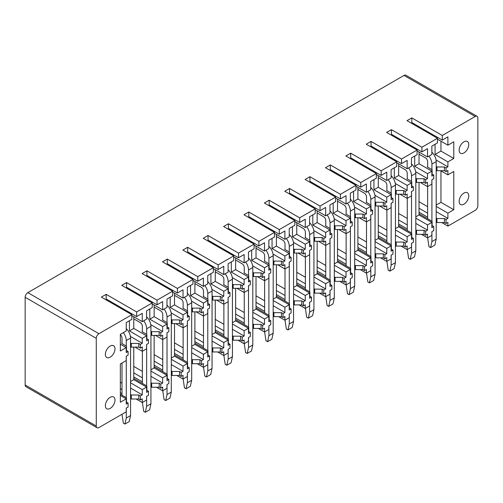 <?xml version="1.0" encoding="UTF-8"?>
<svg xmlns="http://www.w3.org/2000/svg" width="503" height="503" viewBox="0 0 503 503"><rect width="100%" height="100%" fill="white"/><g stroke="black" fill="none" stroke-linecap="round" stroke-linejoin="round"><path stroke-width="0.75" d="M96.274 426.028A3.779 2.182 120 0 0 97.06 427.757L25.936 386.694A3.779 2.182 -60 0 1 25.15 384.958L96.274 426.028L96.274 338.337A3.779 2.182 120 0 1 98.953 333.709L131.843 314.715L101.355 297.116L106.171 294.337L136.653 311.942L152.214 302.957L121.732 285.352L126.549 282.573L157.03 300.178L172.592 291.193L142.11 273.588L146.92 270.815L177.402 288.414L192.97 279.429L162.482 261.83L167.298 259.051L197.78 276.65L213.341 267.665L182.859 250.066L187.676 247.287L218.157 264.886L233.719 255.901L203.237 238.303L208.047 235.523L238.529 253.122L254.097 244.137L223.609 226.539L228.425 223.76L258.907 241.358L274.468 232.373L243.986 214.775L248.796 211.996L279.284 229.594L294.846 220.61L264.364 203.011L269.174 200.232L299.656 217.83L315.218 208.846L284.736 191.247L289.552 188.468L320.034 206.067L335.595 197.082L305.114 179.483L309.923 176.704L340.412 194.303L355.973 185.318L325.491 167.719L330.301 164.94L360.783 182.539L376.345 173.554L345.863 155.955L350.679 153.176L381.161 170.775L396.722 161.79L366.241 144.191L371.051 141.412L401.532 159.011L417.1 150.026L386.612 132.427L391.428 129.648L421.91 147.247L437.472 138.262L406.99 120.663L411.806 117.884L442.288 135.483L475.178 116.495A3.779 2.182 120 0 1 477.064 116.306A3.779 2.182 120 0 1 477.85 118.042L477.85 205.727A3.779 2.182 120 0 1 475.178 210.361L447.903 226.105L441.753 222.552M477.064 116.306L405.94 75.243A3.779 2.182 -60 0 0 404.047 75.431L27.822 292.639A3.779 2.182 -60 0 0 25.15 297.273L25.15 384.958M447.903 226.105L447.903 222.401L446.029 223.483L446.029 219.465L447.903 218.384L447.903 213.14L453.781 209.738L453.781 171.454L447.903 174.849L447.903 170.53L446.029 171.611L446.029 167.901L447.903 166.82L447.903 161.884L435.07 154.471L435.07 144.286M447.903 161.884L453.781 158.489L453.781 141.815L447.903 145.21L447.903 136.873L442.288 140.117L442.288 135.483M466.256 141.161A6.809 3.93 120 0 0 460.094 146.266A6.809 3.93 120 0 0 460.541 153.264A6.809 3.93 120 0 0 461.641 153.578A6.809 3.93 120 0 0 467.796 148.479A6.809 3.93 120 0 0 467.35 141.475A6.809 3.93 120 0 0 466.256 141.161M466.256 192.416A6.809 3.93 120 0 0 460.094 197.522A6.809 3.93 120 0 0 460.541 204.52A6.809 3.93 120 0 0 461.641 204.834A6.809 3.93 120 0 0 467.796 199.735A6.809 3.93 120 0 0 467.35 192.731A6.809 3.93 120 0 0 466.256 192.416M437.472 138.262L437.472 142.896L431.857 146.134L431.857 154.471L427.525 156.974L427.525 148.637L421.91 151.881L421.91 147.247M401.532 159.011L401.532 163.645L407.153 160.4L407.153 168.738L411.485 166.235L411.485 157.898L417.1 154.66L417.1 150.026M396.722 161.79L396.722 166.424L391.108 169.662L391.108 177.999L386.776 180.502L386.776 172.164L381.161 175.409L381.161 170.775M376.345 173.554L376.345 178.188L370.73 181.426L370.73 189.763L366.398 192.265L366.398 183.928L360.783 187.173L360.783 182.539M355.973 185.318L355.973 189.945L350.358 193.19L350.358 201.527L346.026 204.029L346.026 195.692L340.412 198.93L340.412 194.303M335.595 197.082L335.595 201.709L329.981 204.954L329.981 213.291L325.648 215.793L325.648 207.456L320.034 210.694L320.034 206.067M315.218 208.846L315.218 213.473L309.603 216.718L309.603 225.055L305.271 227.557L305.271 219.22L299.656 222.458L299.656 217.83M294.846 220.61L294.846 225.237L289.231 228.481L289.231 236.819L284.899 239.321L284.899 230.984L279.284 234.222L279.284 229.594M274.468 232.373L274.468 237.001L268.854 240.245L268.854 248.583L264.521 251.085L264.521 242.748L258.907 245.986L258.907 241.358M254.097 244.137L254.097 248.765L248.476 252.009L248.476 260.347L244.144 262.849L244.144 254.512L238.529 257.75L238.529 253.122M233.719 255.901L233.719 260.529L228.104 263.773L228.104 272.11L223.772 274.613L223.772 266.276L218.157 269.514L218.157 264.886M213.341 267.665L213.341 272.293L207.726 275.537L207.726 283.874L203.394 286.377L203.394 278.04L197.78 281.278L197.78 276.65M192.97 279.429L192.97 284.057L187.355 287.301L187.355 295.638L183.023 298.134L183.023 289.803L177.402 293.042L177.402 288.414M172.592 291.193L172.592 295.821L166.977 299.065L166.977 307.402L162.645 309.898L162.645 301.567L157.03 304.805L157.03 300.178M152.214 302.957L152.214 307.584L146.599 310.829L146.599 319.166L142.267 321.662L142.267 313.331L136.653 316.569L136.653 311.942M97.06 427.757A3.779 2.182 120 0 0 98.953 427.569L126.228 411.825L126.228 408.115L128.095 407.04L128.095 403.022L126.228 404.104L126.228 398.854L120.343 402.249L120.343 363.965L126.228 360.569L126.228 356.243L128.095 355.168L128.095 351.459L126.228 352.54L126.228 347.598L120.343 351L120.343 334.325L126.228 330.93L126.228 322.593L131.843 319.348L131.843 314.715M107.875 399.325A6.809 3.93 120 0 0 106.781 408.763A6.809 3.93 120 0 0 112.49 406.411A6.809 3.93 120 0 0 113.584 396.974A6.809 3.93 120 0 0 107.875 399.325M107.875 348.07A6.809 3.93 120 0 0 106.781 357.507A6.809 3.93 120 0 0 112.49 355.162A6.809 3.93 120 0 0 113.584 345.718A6.809 3.93 120 0 0 107.875 348.07M447.903 145.21L437.472 139.186M427.525 156.974L417.1 150.95M407.153 168.738L396.722 162.714M386.776 180.502L376.345 174.478M366.398 192.265L355.973 186.242M346.026 204.029L335.595 198.006M325.648 215.793L315.218 209.77M305.271 227.557L294.846 221.534M284.899 239.321L274.468 233.298M264.521 251.085L254.097 245.062M244.144 262.849L233.719 256.826M223.772 274.613L213.341 268.589M203.394 286.377L192.97 280.353M183.023 298.134L172.592 292.117M162.645 309.898L152.214 303.881M142.267 321.662L131.843 315.645M453.781 158.489L440.949 151.076L435.07 154.471M440.949 151.076L440.949 141.198M415.811 182.017L416.566 182.444L424.048 182.444L425.657 183.375L427.525 182.293L427.525 186.613L431.857 184.111L431.857 179.791L433.731 178.71L433.731 175.006L431.857 176.088L431.857 171.146L419.024 163.733L414.692 166.235L414.692 156.049M419.024 163.733L419.024 152.063M395.44 193.774L396.188 194.208L403.676 194.208L405.28 195.139L407.153 194.057L407.153 198.377L411.485 195.874L411.485 191.555L413.353 190.474L413.353 186.77L411.485 187.852L411.485 182.91L398.646 175.497L398.646 163.827M398.646 175.497L394.314 177.999L394.314 167.813M375.062 205.538L375.81 205.972L383.299 205.972L384.902 206.903L386.776 205.821L386.776 210.141L391.108 207.638L391.108 203.319L392.981 202.237L392.981 198.534L391.108 199.616L391.108 194.674L378.275 187.261L373.943 189.763L373.943 179.571M378.275 187.261L378.275 175.591M354.69 217.302L355.439 217.736L362.921 217.736L364.53 218.66L366.398 217.585L366.398 221.905L370.73 219.402L370.73 215.083L372.604 214.001L372.604 210.298L370.73 211.379L370.73 206.437L357.897 199.025L353.565 201.527L353.565 191.335M357.897 199.025L357.897 187.355M334.313 229.066L335.061 229.5L342.549 229.5L344.153 230.424L346.026 229.349L346.026 233.669L350.358 231.166L350.358 226.847L352.226 225.765L352.226 222.062L350.358 223.143L350.358 218.201L337.519 210.788L333.187 213.291L333.187 203.099M337.519 210.788L337.519 199.119M313.935 240.83L314.683 241.264L322.171 241.264L323.775 242.188L325.648 241.113L325.648 245.433L329.981 242.93L329.981 238.611L331.854 237.529L331.854 233.826L329.981 234.901L329.981 229.965L317.148 222.552L312.816 225.055L312.816 214.863M317.148 222.552L317.148 210.883M293.563 252.594L294.312 253.028L301.8 253.028L303.403 253.952L305.271 252.877L305.271 257.196L309.603 254.694L309.603 250.375L311.476 249.293L311.476 245.59L309.603 246.665L309.603 241.729L296.77 234.316L292.438 236.819L292.438 226.627M296.77 234.316L296.77 222.647M273.186 264.358L273.934 264.792L281.422 264.792L283.026 265.716L284.899 264.635L284.899 268.96L289.231 266.458L289.231 262.138L291.099 261.057L291.099 257.354L289.231 258.429L289.231 253.493L276.392 246.08L272.06 248.583L272.06 238.391M276.392 246.08L276.392 234.411M252.808 276.122L253.556 276.556L261.044 276.556L262.648 277.48L264.521 276.399L264.521 280.724L268.854 278.222L268.854 273.902L270.727 272.821L270.727 269.118L268.854 270.193L268.854 265.257L256.021 257.844L251.689 260.347L251.689 250.154M256.021 257.844L256.021 246.174M232.436 287.886L233.185 288.32L240.673 288.32L242.276 289.244L244.144 288.162L244.144 292.488L248.476 289.986L248.476 285.666L250.349 284.585L250.349 280.875L248.476 281.957L248.476 277.021L235.643 269.608L231.311 272.11L231.311 261.918M235.643 269.608L235.643 257.938M212.059 299.65L212.807 300.084L220.295 300.084L221.898 301.008L223.772 299.926L223.772 304.252L228.104 301.75L228.104 297.43L229.972 296.349L229.972 292.639L228.104 293.721L228.104 288.785L215.265 281.372L210.933 283.874L210.933 273.682M215.265 281.372L215.265 269.702M191.681 311.414L192.435 311.847L199.917 311.847L201.527 312.772L203.394 311.69L203.394 316.016L207.726 313.514L207.726 309.194L209.6 308.113L209.6 304.403L207.726 305.484L207.726 300.549L194.894 293.136L190.562 295.638L190.562 285.446M194.894 293.136L194.894 281.466M171.309 323.178L172.057 323.611L179.546 323.611L181.149 324.536L183.023 323.454L183.023 327.78L187.355 325.278L187.355 320.958L189.222 319.877L189.222 316.167L187.355 317.248L187.355 312.313L174.516 304.9L170.184 307.402L170.184 297.21M174.516 304.9L174.516 293.23M150.931 334.941L151.68 335.375L159.168 335.375L160.771 336.3L162.645 335.218L162.645 339.544L166.977 337.041L166.977 332.716L168.851 331.64L168.851 327.931L166.977 329.012L166.977 324.07L154.144 316.664L149.812 319.166L149.812 308.974M154.144 316.664L154.144 304.994M130.56 346.705L131.308 347.139L138.79 347.139L140.4 348.063L142.267 346.982L142.267 351.308L146.599 348.805L146.599 344.48L148.473 343.404L148.473 339.695L146.599 340.776L146.599 335.834L133.767 328.428L129.434 330.93L129.434 320.738M133.767 328.428L133.767 316.758M431.857 171.146L427.525 173.648L414.692 166.235M411.485 182.91L407.153 185.412L394.314 177.999M391.108 194.674L386.776 197.176L373.943 189.763M370.73 206.437L366.398 208.94L353.565 201.527M350.358 218.201L346.026 220.704L333.187 213.291M329.981 229.965L325.648 232.468L312.816 225.055M309.603 241.729L305.271 244.225L292.438 236.819M289.231 253.493L284.899 255.989L272.06 248.583M268.854 265.257L264.521 267.753L251.689 260.347M248.476 277.021L244.144 279.517L231.311 272.11M228.104 288.785L223.772 291.281L210.933 283.874M207.726 300.549L203.394 303.045L190.562 295.638M187.355 312.313L183.023 314.809L170.184 307.402M166.977 324.07L162.645 326.573L149.812 319.166M146.599 335.834L142.267 338.337L129.434 330.93M126.228 347.598L120.343 344.203M425.657 183.375L425.657 179.665L427.525 178.584L427.525 173.648M405.28 195.139L405.28 191.429L407.153 190.348L407.153 185.412M384.902 206.903L384.902 203.193L386.776 202.112L386.776 197.176M364.53 218.66L364.53 214.957L366.398 213.876L366.398 208.94M344.153 230.424L344.153 226.721L346.026 225.64L346.026 220.704M323.775 242.188L323.775 238.485L325.648 237.403L325.648 232.468M303.403 253.952L303.403 250.249L305.271 249.167L305.271 244.225M283.026 265.716L283.026 262.013L284.899 260.931L284.899 255.989M262.648 277.48L262.648 273.777L264.521 272.695L264.521 267.753M242.276 289.244L242.276 285.541L244.144 284.459L244.144 279.517M221.898 301.008L221.898 297.304L223.772 296.223L223.772 291.281M201.527 312.772L201.527 309.068L203.394 307.987L203.394 303.045M181.149 324.536L181.149 320.832L183.023 319.751L183.023 314.809M160.771 336.3L160.771 332.596L162.645 331.515L162.645 326.573M140.4 348.063L140.4 344.36L142.267 343.279L142.267 338.337M447.903 174.849L440.685 170.68M427.525 186.613L420.307 182.444M407.153 198.377L399.929 194.208M386.776 210.141L379.558 205.972M366.398 221.905L359.18 217.736M346.026 233.669L338.802 229.5M325.648 245.433L318.43 241.264M305.271 257.196L298.053 253.028M284.899 268.96L277.675 264.792M264.521 280.724L257.303 276.556M244.144 292.488L236.926 288.32M223.772 304.252L216.554 300.084M203.394 316.016L196.176 311.847M183.023 327.78L175.799 323.611M162.645 339.544L155.427 335.375M142.267 351.308L135.049 347.139M453.781 209.738L440.949 202.332L436.189 205.079M440.949 202.332L440.949 170.838M431.857 222.401L427.525 224.904L427.525 230.148L425.657 231.229L425.657 235.247L427.525 234.165L427.525 237.869L431.857 235.366L431.857 231.663L433.731 230.581L433.731 226.57L431.857 227.652L431.857 222.401L419.024 214.988L415.811 216.843M419.024 214.988L419.024 182.444M411.485 234.165L407.153 236.668L407.153 241.912L405.28 242.993L405.28 247.011L407.153 245.929L407.153 249.633L411.485 247.13L411.485 243.427L413.353 242.345L413.353 238.334L411.485 239.415L411.485 234.165L398.646 226.752L398.646 194.208M398.646 226.752L395.44 228.607M391.108 245.929L386.776 248.425L386.776 253.675L384.902 254.757L384.902 258.775L386.776 257.693L386.776 261.397L391.108 258.894L391.108 255.191L392.981 254.109L392.981 250.098L391.108 251.179L391.108 245.929L378.275 238.516L375.062 240.371M378.275 238.516L378.275 205.972M370.73 257.693L366.398 260.189L366.398 265.439L364.53 266.521L364.53 270.539L366.398 269.457L366.398 273.16L370.73 270.658L370.73 266.955L372.604 265.873L372.604 261.862L370.73 262.937L370.73 257.693L357.897 250.28L354.69 252.135M357.897 250.28L357.897 217.736M350.358 269.457L346.026 271.953L346.026 277.203L344.153 278.285L344.153 282.296L346.026 281.221L346.026 284.924L350.358 282.422L350.358 278.719L352.226 277.637L352.226 273.626L350.358 274.701L350.358 269.457L337.519 262.044L334.313 263.899M337.519 262.044L337.519 229.5M329.981 281.221L325.648 283.717L325.648 288.967L323.775 290.049L323.775 294.06L325.648 292.985L325.648 296.688L329.981 294.186L329.981 290.483L331.854 289.401L331.854 285.39L329.981 286.465L329.981 281.221L317.148 273.808L313.935 275.663M317.148 273.808L317.148 241.264M309.603 292.985L305.271 295.481L305.271 300.731L303.403 301.813L303.403 305.824L305.271 304.749L305.271 308.452L309.603 305.95L309.603 302.246L311.476 301.165L311.476 297.154L309.603 298.229L309.603 292.985L296.77 285.572L293.563 287.427M296.77 285.572L296.77 253.028M289.231 304.749L284.899 307.245L284.899 312.495L283.026 313.576L283.026 317.588L284.899 316.513L284.899 320.216L289.231 317.714L289.231 314.01L291.099 312.929L291.099 308.911L289.231 309.993L289.231 304.749L276.392 297.336L273.186 299.191M276.392 297.336L276.392 264.792M268.854 316.506L264.521 319.009L264.521 324.259L262.648 325.34L262.648 329.352L264.521 328.27L264.521 331.98L268.854 329.478L268.854 325.774L270.727 324.693L270.727 320.675L268.854 321.757L268.854 316.506L256.021 309.1L252.808 310.955M256.021 309.1L256.021 276.556M248.476 328.27L244.144 330.773L244.144 336.023L242.276 337.104L242.276 341.116L244.144 340.034L244.144 343.744L248.476 341.241L248.476 337.538L250.349 336.457L250.349 332.439L248.476 333.52L248.476 328.27L235.643 320.864L232.436 322.719M235.643 320.864L235.643 288.32M228.104 340.034L223.772 342.537L223.772 347.787L221.898 348.868L221.898 352.88L223.772 351.798L223.772 355.508L228.104 353.005L228.104 349.302L229.972 348.221L229.972 344.203L228.104 345.284L228.104 340.034L215.265 332.628L212.059 334.482M215.265 332.628L215.265 300.084M207.726 351.798L203.394 354.301L203.394 359.551L201.527 360.632L201.527 364.644L203.394 363.562L203.394 367.272L207.726 364.769L207.726 361.066L209.6 359.985L209.6 355.967L207.726 357.048L207.726 351.798L194.894 344.392L191.681 346.24M194.894 344.392L194.894 311.847M187.355 363.562L183.023 366.065L183.023 371.315L181.149 372.396L181.149 376.407L183.023 375.326L183.023 379.036L187.355 376.533L187.355 372.83L189.222 371.748L189.222 367.731L187.355 368.812L187.355 363.562L174.516 356.155L171.309 358.004M174.516 356.155L174.516 323.611M166.977 375.326L162.645 377.828L162.645 383.079L160.771 384.16L160.771 388.171L162.645 387.09L162.645 390.8L166.977 388.297L166.977 384.594L168.851 383.512L168.851 379.495L166.977 380.576L166.977 375.326L154.144 367.919L150.931 369.768M154.144 367.919L154.144 335.375M146.599 387.09L142.267 389.592L142.267 394.842L140.4 395.924L140.4 399.935L142.267 398.854L142.267 402.563L146.599 400.061L146.599 396.358L148.473 395.276L148.473 391.259L146.599 392.34L146.599 387.09L133.767 379.683L130.56 381.532M133.767 379.683L133.767 347.139M447.903 213.14L436.189 206.375M427.525 224.904L415.811 218.139M407.153 236.668L395.44 229.902M386.776 248.425L375.062 241.666M366.398 260.189L354.69 253.43M346.026 271.953L334.313 265.194M325.648 283.717L313.935 276.958M305.271 295.481L293.563 288.722M284.899 307.245L273.186 300.486M264.521 319.009L252.808 312.25M244.144 330.773L232.436 324.014M223.772 342.537L212.059 335.778M203.394 354.301L191.681 347.542M183.023 366.065L171.309 359.305M162.645 377.828L150.931 371.069M142.267 389.592L130.56 382.833M126.228 398.854L120.343 395.459M427.525 237.869L421.376 234.316M407.153 249.633L400.998 246.08M386.776 261.397L380.626 257.844M366.398 273.16L360.249 269.608M346.026 284.924L339.877 281.372M325.648 296.688L319.499 293.136M305.271 308.452L299.122 304.9M284.899 320.216L278.75 316.664M264.521 331.98L258.372 328.428M244.144 343.744L237.994 340.191M223.772 355.508L217.623 351.955M203.394 367.272L197.245 363.719M183.023 379.036L176.867 375.483M162.645 390.8L156.496 387.247M142.267 402.563L136.118 399.011M419.024 213.756L432.127 221.32L432.127 225.64L433.731 226.57M447.903 218.384L436.189 211.625M427.632 206.683L419.024 201.716M419.024 208.198L427.632 213.165M436.189 218.107L436.937 218.541L444.426 218.541L446.029 219.465M419.024 212.209L427.632 217.183M436.189 222.125L436.937 222.552L436.937 218.541M446.029 223.483L444.426 222.552L436.937 222.552M436.189 170.253L436.937 170.68L444.426 170.68L446.029 171.611M444.426 222.552L444.426 218.541M447.903 166.82L436.051 159.979M433.731 175.006L432.127 174.076L432.127 169.756L427.311 166.977L427.632 166.795M436.189 166.543L436.937 166.977L444.426 166.977L446.029 167.901M444.426 170.68L444.426 166.977M417.421 126.687L417.421 125.756M442.288 140.117L411.806 122.518L411.806 117.884M436.937 170.68L436.937 166.977M398.646 225.52L411.75 233.084L411.75 237.403L413.353 238.334M427.525 230.148L415.811 223.389M407.26 218.447L398.646 213.479M398.646 219.962L407.26 224.929M415.811 229.871L416.566 230.305L424.048 230.305L425.657 231.229M398.646 223.973L407.26 228.947M415.811 233.889L416.566 234.316L416.566 230.305M425.657 235.247L424.048 234.316L416.566 234.316M424.048 234.316L424.048 230.305M427.525 178.584L415.673 171.743M413.353 186.77L411.75 185.84L411.75 181.52L406.94 178.741L407.26 178.559M415.811 178.307L416.566 178.741L424.048 178.741L425.657 179.665M424.048 182.444L424.048 178.741M397.043 138.444L397.043 137.52M421.91 151.881L391.428 134.282L391.428 129.648M416.566 182.444L416.566 178.741M378.275 237.284L391.372 244.848L391.372 249.167L392.981 250.098M407.153 241.912L395.44 235.153M386.882 230.211L378.275 225.243M378.275 231.726L386.882 236.693M395.44 241.635L396.188 242.069L403.676 242.069L405.28 242.993M378.275 235.737L386.882 240.711M395.44 245.653L396.188 246.08L396.188 242.069M405.28 247.011L403.676 246.08L396.188 246.08M403.676 246.08L403.676 242.069M407.153 190.348L395.295 183.507M392.981 198.534L391.372 197.604L391.372 193.284L386.562 190.505L386.882 190.316M395.44 190.071L396.188 190.505L403.676 190.505L405.28 191.429M403.676 194.208L403.676 190.505M376.665 150.208L376.665 149.284M401.532 163.645L371.051 146.046L371.051 141.412M396.188 194.208L396.188 190.505M357.897 249.048L371 256.612L371 260.931L372.604 261.862M386.776 253.675L375.062 246.916M366.505 241.974L357.897 237.007M357.897 243.49L366.505 248.457M375.062 253.399L375.81 253.833L383.299 253.833L384.902 254.757M357.897 247.501L366.505 252.475M375.062 257.41L375.81 257.844L375.81 253.833M384.902 258.775L383.299 257.844L375.81 257.844M383.299 257.844L383.299 253.833M386.776 202.112L374.924 195.271M372.604 210.298L371 209.367L371 205.048L366.184 202.269L366.505 202.08M375.062 201.835L375.81 202.269L383.299 202.269L384.902 203.193M383.299 205.972L383.299 202.269M356.294 161.972L356.294 161.048M381.161 175.409L350.679 157.804L350.679 153.176M375.81 205.972L375.81 202.269M337.519 260.812L350.622 268.376L350.622 272.695L352.226 273.626M366.398 265.439L354.69 258.68M346.133 253.738L337.519 248.765M337.519 255.254L346.133 260.221M354.69 265.163L355.439 265.597L362.921 265.597L364.53 266.521M337.519 259.265L346.133 264.238M354.69 269.174L355.439 269.608L355.439 265.597M364.53 270.539L362.921 269.608L355.439 269.608M362.921 269.608L362.921 265.597M366.398 213.876L354.546 207.035M352.226 222.062L350.622 221.131L350.622 216.812L345.812 214.033L346.133 213.844M354.69 213.599L355.439 214.033L362.921 214.033L364.53 214.957M362.921 217.736L362.921 214.033M335.916 173.736L335.916 172.812M360.783 187.173L330.301 169.568L330.301 164.94M355.439 217.736L355.439 214.033M317.148 272.576L330.251 280.14L330.251 284.459L331.854 285.39M346.026 277.203L334.313 270.444M325.755 265.502L317.148 260.529M317.148 267.018L325.755 271.985M334.313 276.927L335.061 277.36L342.549 277.36L344.153 278.285M317.148 271.029L325.755 276.002M334.313 280.938L335.061 281.372L335.061 277.36M344.153 282.296L342.549 281.372L335.061 281.372M342.549 281.372L342.549 277.36M346.026 225.64L334.174 218.799M331.854 233.826L330.251 232.895L330.251 228.576L325.435 225.797L325.755 225.608M334.313 225.363L335.061 225.797L342.549 225.797L344.153 226.721M342.549 229.5L342.549 225.797M315.538 185.5L315.538 184.576M340.412 198.93L309.923 181.332L309.923 176.704M335.061 229.5L335.061 225.797M296.77 284.34L309.873 291.903L309.873 296.223L311.476 297.154M325.648 288.967L313.935 282.208M305.378 277.266L296.77 272.293M296.77 278.781L305.378 283.749M313.935 288.691L314.683 289.124L322.171 289.124L323.775 290.049M296.77 282.793L305.378 287.766M313.935 292.702L314.683 293.136L314.683 289.124M323.775 294.06L322.171 293.136L314.683 293.136M322.171 293.136L322.171 289.124M325.648 237.403L313.797 230.563M311.476 245.59L309.873 244.659L309.873 240.34L305.057 237.561L305.378 237.372M313.935 237.127L314.683 237.561L322.171 237.561L323.775 238.485M322.171 241.264L322.171 237.561M295.167 197.264L295.167 196.34M320.034 210.694L289.552 193.095L289.552 188.468M314.683 241.264L314.683 237.561M276.392 296.104L289.495 303.667L289.495 307.987L291.099 308.911M305.271 300.731L293.563 293.972M285.006 289.03L276.392 284.057M276.392 290.545L285.006 295.512M293.563 300.454L294.312 300.888L301.8 300.888L303.403 301.813M276.392 294.557L285.006 299.53M293.563 304.466L294.312 304.9L294.312 300.888M303.403 305.824L301.8 304.9L294.312 304.9M301.8 304.9L301.8 300.888M305.271 249.167L293.419 242.327M291.099 257.354L289.495 256.423L289.495 252.104L284.685 249.325L285.006 249.136M293.563 248.891L294.312 249.325L301.8 249.325L303.403 250.249M301.8 253.028L301.8 249.325M274.789 209.028L274.789 208.104M299.656 222.458L269.174 204.859L269.174 200.232M294.312 253.028L294.312 249.325M256.021 307.867L269.124 315.431L269.124 319.751L270.727 320.675M284.899 312.495L273.186 305.736M264.628 300.794L256.021 295.821M256.021 302.309L264.628 307.276M273.186 312.218L273.934 312.652L281.422 312.652L283.026 313.576M256.021 306.321L264.628 311.294M273.186 316.23L273.934 316.664L273.934 312.652M283.026 317.588L281.422 316.664L273.934 316.664M281.422 316.664L281.422 312.652M284.899 260.931L273.047 254.09M270.727 269.118L269.124 268.187L269.124 263.868L264.308 261.088L264.628 260.9M273.186 260.655L273.934 261.088L281.422 261.088L283.026 262.013M281.422 264.792L281.422 261.088M254.417 220.792L254.417 219.868M279.284 234.222L248.796 216.623L248.796 211.996M273.934 264.792L273.934 261.088M235.643 319.625L248.746 327.195L248.746 331.515L250.349 332.439M264.521 324.259L252.808 317.5M244.251 312.558L235.643 307.584M235.643 314.073L244.251 319.04M252.808 323.982L253.556 324.416L261.044 324.416L262.648 325.34M235.643 318.085L244.251 323.058M252.808 327.994L253.556 328.428L253.556 324.416M262.648 329.352L261.044 328.428L253.556 328.428M261.044 328.428L261.044 324.416M264.521 272.695L252.669 265.854M250.349 280.875L248.746 279.951L248.746 275.631L243.93 272.852L244.251 272.664M252.808 272.419L253.556 272.852L261.044 272.852L262.648 273.777M261.044 276.556L261.044 272.852M234.04 232.556L234.04 231.631M258.907 245.986L228.425 228.387L228.425 223.76M253.556 276.556L253.556 272.852M215.265 331.389L228.368 338.959L228.368 343.279L229.972 344.203M244.144 336.023L232.436 329.264M223.879 324.322L215.265 319.348M215.265 325.837L223.879 330.804M232.436 335.746L233.185 336.18L240.673 336.18L242.276 337.104M215.265 329.849L223.879 334.822M232.436 339.758L233.185 340.191L233.185 336.18M242.276 341.116L240.673 340.191L233.185 340.191M240.673 340.191L240.673 336.18M244.144 284.459L232.292 277.618M229.972 292.639L228.368 291.715L228.368 287.395L223.558 284.616L223.879 284.428M232.436 284.182L233.185 284.616L240.673 284.616L242.276 285.541M240.673 288.32L240.673 284.616M213.662 244.32L213.662 243.395M238.529 257.75L208.047 240.151L208.047 235.523M233.185 288.32L233.185 284.616M194.894 343.153L207.997 350.723L207.997 355.043L209.6 355.967M223.772 347.787L212.059 341.028M203.501 336.086L194.894 331.112M194.894 337.595L203.501 342.568M212.059 347.51L212.807 347.944L220.295 347.944L221.898 348.868M194.894 341.612L203.501 346.586M212.059 351.522L212.807 351.955L212.807 347.944M221.898 352.88L220.295 351.955L212.807 351.955M220.295 351.955L220.295 347.944M223.772 296.223L211.92 289.382M209.6 304.403L207.997 303.479L207.997 299.159L203.181 296.38L203.501 296.192M212.059 295.946L212.807 296.38L220.295 296.38L221.898 297.304M220.295 300.084L220.295 296.38M193.29 256.084L193.29 255.159M218.157 269.514L187.676 251.915L187.676 247.287M212.807 300.084L212.807 296.38M174.516 354.917L187.619 362.481L187.619 366.806L189.222 367.731M203.394 359.551L191.681 352.792M183.13 347.85L174.516 342.876M174.516 349.359L183.13 354.332M191.681 359.274L192.435 359.708L199.917 359.708L201.527 360.632M174.516 353.376L183.13 358.343M191.681 363.285L192.435 363.719L192.435 359.708M201.527 364.644L199.917 363.719L192.435 363.719M199.917 363.719L199.917 359.708M203.394 307.987L191.542 301.146M189.222 316.167L187.619 315.243L187.619 310.923L182.809 308.144L183.13 307.955M191.681 307.71L192.435 308.144L199.917 308.144L201.527 309.068M199.917 311.847L199.917 308.144M172.913 267.848L172.913 266.923M197.78 281.278L167.298 263.679L167.298 259.051M192.435 311.847L192.435 308.144M154.144 366.681L167.241 374.245L167.241 378.57L168.851 379.495M183.023 371.315L171.309 364.556M162.752 359.614L154.144 354.64M154.144 361.123L162.752 366.096M171.309 371.038L172.057 371.465L179.546 371.465L181.149 372.396M154.144 365.14L162.752 370.107M171.309 375.049L172.057 375.483L172.057 371.465M181.149 376.407L179.546 375.483L172.057 375.483M179.546 375.483L179.546 371.465M183.023 319.751L171.165 312.91M168.851 327.931L167.241 327.007L167.241 322.687L162.431 319.908L162.752 319.719M171.309 319.474L172.057 319.908L179.546 319.908L181.149 320.832M179.546 323.611L179.546 319.908M152.535 279.611L152.535 278.687M177.402 293.042L146.92 275.443L146.92 270.815M172.057 323.611L172.057 319.908M133.767 378.445L146.87 386.008L146.87 390.334L148.473 391.259M162.645 383.079L150.931 376.313M142.374 371.377L133.767 366.404M133.767 372.886L142.374 377.86M150.931 382.802L151.68 383.229L159.168 383.229L160.771 384.16M133.767 376.904L142.374 381.871M150.931 386.813L151.68 387.247L151.68 383.229M160.771 388.171L159.168 387.247L151.68 387.247M159.168 387.247L159.168 383.229M162.645 331.515L150.793 324.674M148.473 339.695L146.87 338.77L146.87 334.445L142.053 331.672L142.374 331.483M150.931 331.238L151.68 331.672L159.168 331.672L160.771 332.596M159.168 335.375L159.168 331.672M132.163 291.375L132.163 290.451M157.03 304.805L126.549 287.207L126.549 282.573M151.68 335.375L151.68 331.672M120.343 394.226L126.492 397.772L126.492 402.098L128.095 403.022M142.267 394.842L130.56 388.077M122.003 383.141L120.343 382.179M120.343 388.668L122.003 389.624M130.56 394.566L131.308 394.993L138.79 394.993L140.4 395.924M120.343 392.68L122.003 393.635M130.56 398.577L131.308 399.011L131.308 394.993M140.4 399.935L138.79 399.011L131.308 399.011M138.79 399.011L138.79 394.993M142.267 343.279L130.415 336.438M128.095 351.459L126.492 350.534L126.492 346.209L121.682 343.43L122.003 343.247M130.56 343.002L131.308 343.43L138.79 343.43L140.4 344.36M138.79 347.139L138.79 343.43M111.785 303.139L111.785 302.215M136.653 316.569L106.171 298.971L106.171 294.337M131.308 347.139L131.308 343.43M427.632 237.806L428.971 246.671L430.574 247.595L431.914 241.572L431.914 231.631M419.024 154.163L425.494 157.898A3.024 1.748 60 0 1 427.632 161.608L427.632 167.159M427.632 186.55L427.632 218.723M428.965 156.144A9.073 5.237 60 0 1 431.914 164.072L436.189 161.608A9.073 5.237 60 0 0 431.857 152.095M431.914 221.194L431.914 179.76M431.914 169.63L431.914 164.072M431.914 241.572L436.189 239.107L436.189 161.608M430.574 247.595L434.85 245.124L436.189 239.107M407.26 249.57L408.593 258.435L410.197 259.359L411.536 253.336L411.536 243.395M398.646 165.927L405.116 169.662A3.024 1.748 60 0 1 407.26 173.372L407.26 178.923M407.26 198.314L407.26 230.487M408.593 167.908A9.073 5.237 60 0 1 411.536 175.836L415.811 173.372A9.073 5.237 60 0 0 411.485 163.859M411.536 232.958L411.536 191.524M411.536 181.394L411.536 175.836M411.536 253.336L415.811 250.865L415.811 173.372M410.197 259.359L414.478 256.888L415.811 250.865M386.882 261.334L388.222 270.199L389.825 271.123L391.158 265.1L391.158 255.159M378.275 177.691L384.745 181.426A3.024 1.748 60 0 1 386.882 185.129L386.882 190.687M386.882 210.078L386.882 242.251M388.215 179.672A9.073 5.237 60 0 1 391.158 187.6L395.44 185.129A9.073 5.237 60 0 0 391.108 175.622M391.158 244.722L391.158 203.287M391.158 193.158L391.158 187.6M391.158 265.1L395.44 262.629L395.44 185.129M389.825 271.123L394.101 268.652L395.44 262.629M366.505 273.098L367.844 281.963L369.447 282.887L370.786 276.864L370.786 266.923M357.897 189.455L364.367 193.19A3.024 1.748 60 0 1 366.505 196.893L366.505 202.451M366.505 221.842L366.505 254.015M367.838 191.436A9.073 5.237 60 0 1 370.786 199.364L375.062 196.893A9.073 5.237 60 0 0 370.73 187.386M370.786 256.486L370.786 215.051M370.786 204.922L370.786 199.364M370.786 276.864L375.062 274.393L375.062 196.893M369.447 282.887L373.729 280.416L375.062 274.393M346.133 284.861L347.466 293.721L349.069 294.651L350.409 288.628L350.409 278.687M337.519 201.219L343.989 204.954A3.024 1.748 60 0 1 346.133 208.657L346.133 214.215M346.133 233.606L346.133 265.779M347.466 203.199A9.073 5.237 60 0 1 350.409 211.128L354.69 208.657A9.073 5.237 60 0 0 350.358 199.15M350.409 268.25L350.409 226.815M350.409 216.686L350.409 211.128M350.409 288.628L354.69 286.157L354.69 208.657M349.069 294.651L353.351 292.18L354.69 286.157M325.755 296.625L327.095 305.484L328.698 306.415L330.031 300.392L330.031 290.451M317.148 212.983L323.618 216.718A3.024 1.748 60 0 1 325.755 220.421L325.755 225.979M325.755 245.37L325.755 277.543M327.088 214.963A9.073 5.237 60 0 1 330.031 222.892L334.313 220.421A9.073 5.237 60 0 0 329.981 210.914M330.031 280.014L330.031 238.579M330.031 228.45L330.031 222.892M330.031 300.392L334.313 297.921L334.313 220.421M328.698 306.415L332.973 303.944L334.313 297.921M305.378 308.389L306.717 317.248L308.32 318.179L309.659 312.156L309.659 302.215M296.77 224.747L303.24 228.481A3.024 1.748 60 0 1 305.378 232.185L305.378 237.743M305.378 257.134L305.378 289.307M306.711 226.727A9.073 5.237 60 0 1 309.659 234.656L313.935 232.185A9.073 5.237 60 0 0 309.603 222.678M309.659 291.778L309.659 250.343M309.659 240.214L309.659 234.656M309.659 312.156L313.935 309.685L313.935 232.185M308.32 318.179L312.602 315.708L313.935 309.685M285.006 320.153L286.339 329.012L287.949 329.943L289.282 323.919L289.282 313.979M276.392 236.511L282.868 240.245A3.024 1.748 60 0 1 285.006 243.949L285.006 249.507M285.006 268.898L285.006 301.071M286.339 238.485A9.073 5.237 60 0 1 289.282 246.42L293.563 243.949A9.073 5.237 60 0 0 289.231 234.442M289.282 303.542L289.282 262.107M289.282 251.978L289.282 246.42M289.282 323.919L293.563 321.448L293.563 243.949M287.949 329.943L292.224 327.472L293.563 321.448M264.628 331.917L265.968 340.776L267.571 341.707L268.91 335.683L268.91 325.743M256.021 248.275L262.491 252.009A3.024 1.748 60 0 1 264.628 255.713L264.628 261.271M264.628 280.661L264.628 312.835M265.961 250.249A9.073 5.237 60 0 1 268.91 258.184L273.186 255.713A9.073 5.237 60 0 0 268.854 246.206M268.91 315.306L268.91 273.871M268.91 263.742L268.91 258.184M268.91 335.683L273.186 333.212L273.186 255.713M267.571 341.707L271.846 339.236L273.186 333.212M244.251 343.681L245.59 352.54L247.193 353.471L248.532 347.447L248.532 337.507M235.643 260.038L242.113 263.773A3.024 1.748 60 0 1 244.251 267.477L244.251 273.035M244.251 292.425L244.251 324.598M245.583 262.013A9.073 5.237 60 0 1 248.532 269.948L252.808 267.477A9.073 5.237 60 0 0 248.476 257.97M248.532 327.069L248.532 285.635M248.532 275.506L248.532 269.948M248.532 347.447L252.808 344.976L252.808 267.477M247.193 353.471L251.475 351L252.808 344.976M223.879 355.445L225.212 364.304L226.822 365.235L228.155 359.211L228.155 349.271M215.265 271.802L221.741 275.537A3.024 1.748 60 0 1 223.879 279.24L223.879 284.799M223.879 304.189L223.879 336.362M225.212 273.777A9.073 5.237 60 0 1 228.155 281.711L232.436 279.24A9.073 5.237 60 0 0 228.104 269.734M228.155 338.833L228.155 297.399M228.155 287.27L228.155 281.711M228.155 359.211L232.436 356.74L232.436 279.24M226.822 365.235L231.097 362.764L232.436 356.74M203.501 367.209L204.84 376.068L206.444 376.999L207.783 370.975L207.783 361.035M194.894 283.566L201.363 287.301A3.024 1.748 60 0 1 203.501 291.004L203.501 296.563M203.501 315.953L203.501 348.126M204.834 285.541A9.073 5.237 60 0 1 207.783 293.475L212.059 291.004A9.073 5.237 60 0 0 207.726 281.498M207.783 350.597L207.783 309.163M207.783 299.034L207.783 293.475M207.783 370.975L212.059 368.504L212.059 291.004M206.444 376.999L210.719 374.528L212.059 368.504M183.13 378.973L184.463 387.832L186.066 388.762L187.405 382.739L187.405 372.798M174.516 295.33L180.986 299.065A3.024 1.748 60 0 1 183.13 302.768L183.13 308.326M183.13 327.717L183.13 359.89M184.463 297.304A9.073 5.237 60 0 1 187.405 305.239L191.681 302.768A9.073 5.237 60 0 0 187.355 293.262M187.405 362.361L187.405 320.927M187.405 310.797L187.405 305.239M187.405 382.739L191.681 380.268L191.681 302.768M186.066 388.762L190.348 386.291L191.681 380.268M162.752 390.737L164.091 399.596L165.694 400.526L167.027 394.503L167.027 384.562M154.144 307.094L160.614 310.829A3.024 1.748 60 0 1 162.752 314.532L162.752 320.09M162.752 339.481L162.752 371.654M164.085 309.068A9.073 5.237 60 0 1 167.027 317.003L171.309 314.532A9.073 5.237 60 0 0 166.977 305.025M167.027 374.125L167.027 332.69M167.027 322.561L167.027 317.003M167.027 394.503L171.309 392.032L171.309 314.532M165.694 400.526L169.97 398.055L171.309 392.032M142.374 402.501L143.713 411.36L145.317 412.284L146.656 406.267L146.656 396.326M133.767 318.858L140.236 322.593A3.024 1.748 60 0 1 142.374 326.296L142.374 331.854M142.374 351.245L142.374 383.418M143.707 320.832A9.073 5.237 60 0 1 146.656 328.767L150.931 326.296A9.073 5.237 60 0 0 146.599 316.789M146.656 385.889L146.656 344.454M146.656 334.325L146.656 328.767M146.656 406.267L150.931 403.796L150.931 326.296M145.317 412.284L149.598 409.819L150.931 403.796M122.003 414.265L123.336 423.124L124.939 424.048L126.278 418.031L126.278 408.09M120.343 334.696A3.024 1.748 60 0 1 122.003 338.06L122.003 343.618M122.003 363.009L122.003 395.182M123.336 332.596A9.073 5.237 60 0 1 126.278 340.531L130.56 338.06A9.073 5.237 60 0 0 126.228 328.553M126.278 397.653L126.278 356.218M126.278 346.089L126.278 340.531M126.278 418.031L130.56 415.56L130.56 338.06M124.939 424.048L129.221 421.583L130.56 415.56M404.047 75.431L475.178 116.495M27.822 292.639L98.953 333.709M25.15 297.273L96.274 338.337"/></g></svg>
